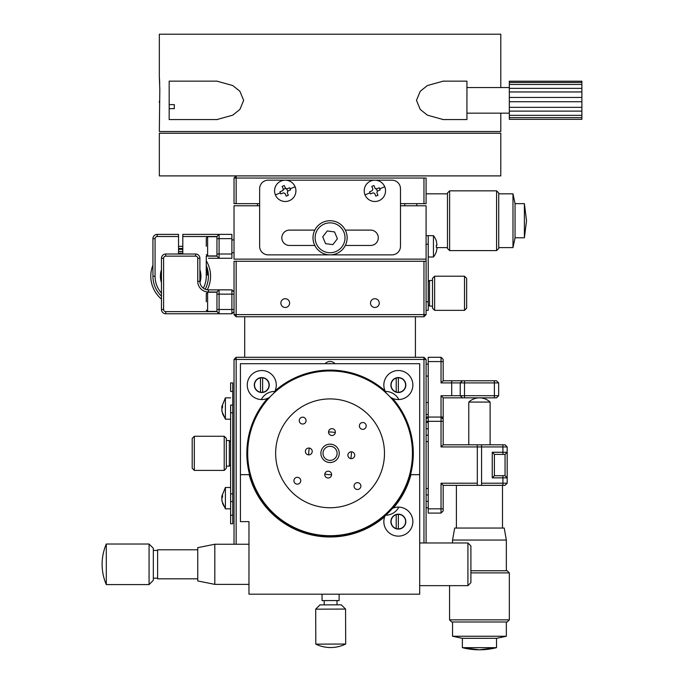 <?xml version="1.0" encoding="UTF-8"?>
<svg xmlns="http://www.w3.org/2000/svg" width="684" height="684" viewBox="0 0 684 684"><rect width="100%" height="100%" fill="white"/><g stroke="black" fill="none" stroke-linecap="round" stroke-linejoin="round"><path stroke-width="1.03" d="M216.922 81.148L232.74 85.543L239.887 91.28L243.666 100.36L239.887 109.44L232.731 115.177L216.922 119.563M443.198 119.563L427.389 115.168L420.233 109.431L416.462 100.36L420.241 91.271L427.389 85.543L443.206 81.148M159.346 76.924L159.817 89.69L159.338 131.516L500.791 131.516L500.791 113.159M500.791 87.552L500.791 34.2L159.338 34.2L159.338 76.779M159.688 83.097L159.569 80.43M159.56 80.404L159.44 78.395M159.338 102.6L159.44 100.975M500.791 133.218L500.791 175.899L159.338 175.899L159.338 133.218L500.791 133.218M581.879 82.465L581.879 81.199L509.324 81.199L509.324 82.465L581.879 82.465L581.879 84.448L509.324 84.448L509.324 88.356L581.879 88.356L581.879 84.448M581.879 88.356L581.879 91.955L509.324 91.955L509.324 97.461L581.879 97.461L581.879 91.955M581.879 97.461L581.879 101.719L509.324 101.719L509.324 107.345L581.879 107.345L581.879 101.719M581.879 107.345L581.879 111.116L509.324 111.116L509.324 115.348L581.879 115.348L581.879 111.116M581.879 115.348L581.879 117.631L509.324 117.631L509.324 119.341L581.879 119.341L581.879 117.631M581.879 119.341L509.324 119.341M509.324 117.631L509.324 115.348M509.324 111.116L509.324 107.345M509.324 101.719L509.324 97.461M509.324 91.955L509.324 88.356M509.324 84.448L509.324 82.465M217.315 81.148L169.179 81.148L169.179 104.618L174.3 104.618L174.3 108.645L169.179 108.645L169.179 119.563L217.324 119.563M169.179 104.618L169.179 108.645M174.3 104.618L174.3 108.645M442.804 119.563L466.933 119.563L466.933 81.148L442.796 81.148M400.482 205.781L426.098 205.781L426.098 259.133L234.031 259.133L234.031 205.781L259.638 205.781L259.638 203.644L234.031 203.644L234.031 178.037L423.96 178.037L423.96 203.644L426.098 203.644L426.098 178.037L423.96 178.037M400.482 203.644L423.96 203.644M236.16 203.644L236.16 175.899L234.031 178.037M289.623 303.097A4.378 4.378 0 0 1 285.245 307.467A4.378 4.378 0 0 1 280.868 303.097A4.378 4.378 0 0 1 285.245 298.72A4.378 4.378 0 0 1 289.623 303.097M379.252 303.097A4.378 4.378 0 0 1 374.875 307.467A4.378 4.378 0 0 1 370.506 303.097A4.378 4.378 0 0 1 374.875 298.72A4.378 4.378 0 0 1 379.252 303.097M234.031 314.614L236.16 316.752L423.96 316.752L426.098 314.614L426.098 261.262L234.031 261.262L234.031 314.614L423.96 314.614L423.96 261.262M236.16 261.262L236.16 316.752M423.96 316.752L423.96 314.614L426.098 314.614M257.5 203.644L257.5 205.781L257.5 203.644M314.811 245.471L289.512 245.471A7.686 7.686 0 0 1 281.834 237.793A7.686 7.686 0 0 1 289.512 230.106L314.811 230.106M400.482 188.707A8.533 8.533 0 0 0 391.949 180.174L268.171 180.174A8.533 8.533 0 0 0 259.638 188.707L259.638 246.326A8.533 8.533 0 0 0 268.171 254.867L391.949 254.867A8.533 8.533 0 0 0 400.482 246.326L400.482 188.707M345.309 230.106L370.608 230.106A7.686 7.686 0 0 1 378.295 237.793A7.686 7.686 0 0 1 370.608 245.471L345.309 245.471M524.389 220.718L524.389 203.644L515.052 203.644L515.052 237.793L524.389 237.793L524.389 220.718M498.721 247.608L512.983 247.608L512.983 193.828L498.721 193.828M496.593 250.601L498.721 248.463L498.721 192.973L496.593 190.836L449.619 190.836L449.619 250.601L496.593 250.601L496.593 190.836M449.619 190.836L447.481 192.973L447.481 248.463L449.619 250.601M447.481 193.828L426.098 193.828M416.778 203.644L416.778 205.781M447.481 247.608L437.042 247.608M404.774 203.644L404.774 205.781M195.615 254.012A4.266 4.266 0 0 1 199.882 258.278L199.882 281.329A8.533 8.533 0 0 0 208.415 289.862L219.085 289.862L219.085 313.768L231.893 313.768L231.893 289.862L219.085 289.862L216.956 292L216.956 311.63L219.085 313.768L165.733 313.768A4.266 4.266 0 0 1 161.467 309.493L161.467 258.278A4.266 4.266 0 0 1 165.733 254.012L195.615 254.012L195.615 256.141A2.138 2.138 0 0 1 197.744 258.278L197.744 281.329A10.67 10.67 0 0 0 208.415 292L208.415 289.862M195.615 256.141L165.733 256.141L165.733 254.012M161.467 258.278L163.604 258.278A2.138 2.138 0 0 1 165.733 256.141M234.031 292L231.893 289.862M165.733 313.768L165.733 311.63L216.956 311.63M216.956 309.493L234.031 309.493L234.031 294.129L216.956 294.129M231.893 313.768L234.031 311.63M219.085 289.862L216.956 292L208.415 292M165.733 311.63A2.138 2.138 0 0 1 163.604 309.493L161.467 309.493M163.604 258.278L163.604 309.493M161.467 293.145A25.607 25.607 0 0 1 155.063 276.208L155.063 238.648A2.138 2.138 0 0 1 157.2 236.51L157.2 234.373A4.266 4.266 0 0 0 152.934 238.648L152.934 276.208A27.745 27.745 0 0 0 161.467 296.223A27.745 27.745 0 0 1 152.934 275.738M205.174 289.221A27.745 27.745 0 0 0 208.389 274.925L206.252 274.977L206.252 256.141L206.252 274.977A25.607 25.607 0 0 1 203.319 288.169M161.467 282.697A20.272 20.272 0 0 1 161.467 269.718M157.2 234.373L178.541 234.373L178.541 254.012M157.2 236.51L178.541 236.51M231.893 252.729L234.031 252.729M234.031 239.922L231.893 239.922M216.956 238.648L219.085 238.648L219.085 234.373L216.956 236.51L216.956 256.141L219.085 258.278L208.389 258.278L231.893 258.278L231.893 254.012L219.085 254.012L219.085 258.278M231.893 254.012L231.893 238.648L219.085 238.648L219.085 254.012L216.956 254.012M219.085 234.373L216.956 236.51L182.808 236.51L182.808 234.373L231.893 234.373L231.893 238.648M199.882 269.718A20.272 20.272 0 0 1 199.959 282.466M182.808 254.012L182.808 236.51M216.956 256.141L206.252 256.141M178.541 248.54A27.745 27.745 0 0 1 182.808 248.54M206.252 265.452A27.745 27.745 0 0 1 205.183 289.221M178.541 246.402A29.882 29.882 0 0 1 182.808 246.402M206.252 260.758A29.882 29.882 0 0 1 207.295 289.785M178.541 249.395A26.89 26.89 0 0 1 182.808 249.395M206.252 267.906A26.89 26.89 0 0 1 207.543 274.942M178.541 251.524A24.778 24.778 0 0 1 182.808 251.524M182.808 253.251A23.051 23.051 0 0 0 180.679 253.157A23.051 23.051 0 0 1 182.808 253.251M180.679 253.157A23.051 23.051 0 0 0 178.541 253.251A23.051 23.051 0 0 1 180.679 253.157M161.467 299.096A29.882 29.882 0 0 1 152.934 265.101M426.098 310.348L428.227 310.348L428.227 235.655L426.098 235.655M426.098 261.262L426.098 259.133M466.642 308.219L466.642 278.337L464.504 276.208L464.504 310.348L466.642 308.219M434.631 310.348L432.493 308.219L432.493 278.337L434.631 276.208L434.631 310.348L464.504 310.348M428.227 281.757L429.509 280.474L429.509 306.081L432.493 306.081M206.286 246.326L206.286 238.058L206.286 246.326M206.286 301.815L206.286 293.547L206.286 301.815M385.545 190.845A10.67 10.67 0 0 0 372.797 180.379A10.67 10.67 0 0 0 365.017 194.914A10.67 10.67 0 0 0 385.545 190.845M379.757 188.827L380.176 189.895L377.312 191.118L376.405 188.929L379.295 187.767L379.757 188.827L384.741 186.766M371.865 190.836L369.574 191.785L370.454 193.914L373.071 192.837L374.738 193.529L375.824 196.146L377.953 195.265L376.867 192.649L377.568 190.981M376.687 188.844L375.157 188.408A1.282 1.282 0 0 0 376.405 188.929M372.19 190.708L372.883 189.032L371.805 186.424L373.934 185.544L375.012 188.151M295.916 190.845A10.67 10.67 0 0 0 283.167 180.379A10.67 10.67 0 0 0 275.387 194.914A10.67 10.67 0 0 0 295.916 190.845M290.127 188.827L290.546 189.895L287.673 191.118L286.767 188.929L289.665 187.767L290.127 188.827L295.112 186.766M282.236 190.836L282.817 190.562A1.282 1.282 0 0 0 283.33 189.314L282.56 190.708L279.944 191.785L280.363 192.854L280.825 193.914L283.441 192.837L285.108 193.529L286.186 196.146L288.323 195.265L287.237 192.649L287.938 190.981M283.253 189.032L282.176 186.424L284.305 185.544L285.527 188.408A1.282 1.282 0 0 0 286.767 188.929M287.058 188.844L285.382 188.151M283.33 189.314L285.527 188.408M433.451 235.655L433.451 256.996A17.074 17.074 0 0 0 436.358 251.609L436.982 248.762L436.982 247.48L436.324 247.48L436.982 247.48L436.324 247.48L436.982 247.48L436.324 247.48L436.324 245.171L436.982 245.171L436.324 245.171L436.982 245.171L436.324 245.171L436.982 245.171L436.358 241.05A17.074 17.074 0 0 0 433.451 235.655L428.227 235.655M433.451 256.996L428.227 256.996M436.324 245.171L436.982 245.171M436.982 247.48L436.324 247.48M345.001 237.793A14.937 14.937 0 0 1 330.064 252.729A14.937 14.937 0 0 1 315.119 237.793A14.937 14.937 0 0 1 330.064 222.856A14.937 14.937 0 0 1 345.001 237.793M347.13 237.793A17.074 17.074 0 0 1 330.064 254.867A17.074 17.074 0 0 1 312.99 237.793A17.074 17.074 0 0 1 330.064 220.718A17.074 17.074 0 0 1 347.13 237.793M327.243 230.961L334.57 231.927L337.392 238.759L332.886 244.624L325.558 243.649L322.737 236.818L327.243 230.961M244.701 357.296L244.701 316.752M415.427 316.752L415.427 357.296M330.304 363.606L329.773 363.606M330.064 363.597A4.378 4.378 0 0 0 329.098 363.7A4.378 4.378 0 0 1 331.022 363.7A4.378 4.378 0 0 0 330.064 363.597M260.493 392.188L260.493 377.901M398.353 377.79L398.353 392.3M398.353 499.397L398.353 500.91M398.353 514.368L398.353 528.877M426.098 359.433L423.96 357.296L423.96 359.433L426.098 359.433L426.098 542.968M236.16 357.296L234.031 359.433L236.16 359.433L236.16 357.296L423.96 357.296M236.16 544.242L236.16 359.433L423.96 359.433L423.96 542.968M234.031 544.242L234.031 359.433M398.832 399.55A14.937 14.937 0 0 0 385.331 391.445M384.468 515.18A14.937 14.937 0 0 0 398.832 507.118M400.302 497.978A14.937 14.937 0 0 0 400.063 496.755M274.797 391.445A14.937 14.937 0 0 0 261.297 399.55M260.057 496.755A14.937 14.937 0 0 0 259.817 497.978M274.412 515.223A14.937 14.937 0 0 0 275.652 515.18M398.353 514.154A7.473 7.473 0 0 0 390.88 521.627A7.473 7.473 0 0 0 398.353 529.091A7.473 7.473 0 0 0 405.817 521.627A7.473 7.473 0 0 0 398.353 514.154M405.817 385.041A7.473 7.473 0 0 0 398.353 377.577A7.473 7.473 0 0 0 390.88 385.041A7.473 7.473 0 0 0 398.353 392.513A7.473 7.473 0 0 0 405.817 385.041M261.767 377.577A7.473 7.473 0 0 0 254.303 385.041A7.473 7.473 0 0 0 261.767 392.513A7.473 7.473 0 0 0 269.239 385.041A7.473 7.473 0 0 0 261.767 377.577M334.972 363.7A6.507 6.507 0 0 0 325.148 363.7M396.216 378.107L396.216 391.975M396.216 502.415L396.216 503.834M396.216 514.693L396.216 528.561M262.622 377.842L262.622 392.248M262.622 500.637L262.622 502.116M232.748 523.756L230.611 523.756L232.748 523.756L232.748 515.223L230.611 515.223L230.611 405.099L232.748 405.099L232.748 382.912L230.611 382.912L230.611 391.445L232.748 391.445M232.748 515.223L232.748 405.099M230.611 382.912L232.748 382.912M230.611 405.099L230.611 523.756M192.204 438.393L192.204 468.275L194.333 470.404L194.333 436.264L192.204 438.393M224.215 436.264L226.344 438.393L226.344 468.275L224.215 470.404L224.215 436.264L194.333 436.264M224.215 470.404L194.333 470.404M229.337 440.53L230.611 441.813L230.611 464.855L229.337 466.137L229.337 440.53L226.344 440.53M229.337 466.137L226.344 466.137M230.611 419.189L225.395 419.189L225.395 397.849L221.864 406.527A17.032 6.507 0 0 1 222.522 405.441L222.522 407.578A17.032 6.507 180 0 0 221.864 408.656L222.026 411.204M225.395 397.849L230.611 397.849M222.488 406.621L221.804 406.621M221.864 410.511L221.864 411.204L221.864 410.511M225.395 419.189L221.864 411.204M221.915 408.519A17.032 6.507 0 0 1 221.864 408.382L221.864 406.706L222.488 406.706M230.611 508.819L225.395 508.819L225.395 487.478L221.864 496.156A17.032 6.507 0 0 1 222.522 495.079L222.522 497.208A17.032 6.507 180 0 0 221.864 498.285L222.026 500.842M225.395 487.478L230.611 487.478M222.488 496.251L221.804 496.251M221.864 500.141L221.864 500.842L221.864 500.141M225.395 508.819L221.864 500.842M221.915 498.149A17.032 6.507 0 0 1 221.864 498.012L221.864 496.345L222.488 496.345M426.098 414.495L428.227 414.495M426.098 402.543L428.227 402.543M426.098 376.08L428.227 376.08M426.098 364.127L428.227 364.127M498.653 382.912L496.516 380.774L494.387 380.774L494.387 382.912L464.504 382.912L464.504 380.774L462.375 380.774L460.238 382.912L460.238 395.711L462.375 397.849L464.504 397.849L464.504 382.912L460.238 382.912L460.238 395.711L498.653 395.711L496.516 397.849L498.653 395.711L498.653 382.912L494.387 382.912L494.387 397.849L496.516 397.849M464.504 397.849L494.387 397.849M426.098 421.318L441.035 421.318L441.035 395.711L443.164 397.849L462.375 397.849L443.164 397.849L443.164 417.052L441.035 417.052L443.164 419.189L443.164 417.052M464.504 380.774L494.387 380.774M443.164 359.433L441.035 357.296L441.035 361.571L443.164 361.571L443.164 359.433L441.035 357.296L428.227 357.296L428.227 361.571L441.035 361.571L441.035 382.912L443.164 380.774L462.375 380.774L460.238 382.912L451.705 382.912L451.705 395.711L441.035 395.711M460.238 395.711L451.705 395.711M441.035 382.912L451.705 382.912L451.705 380.774M443.164 361.571L443.164 380.774M426.098 417.052L428.227 417.052L428.227 361.571M505.553 476.201L505.057 475.705L505.057 454.398L494.387 454.398L492.249 452.269L492.249 477.842L494.387 475.705L494.387 454.398M428.227 435.195L426.098 435.195M481.579 444.797L481.579 446.934L507.186 446.934L505.057 444.797L443.164 444.797L443.164 419.189L441.035 417.052L428.227 417.052L428.227 513.086L441.035 513.086L443.164 510.957L443.164 485.341L477.312 485.341L477.312 444.797M502.92 444.797L502.92 452.269L507.186 452.269L507.186 446.934L507.186 483.212L505.057 485.341L477.312 485.341M494.387 475.705L505.057 475.705L507.186 477.842L507.186 483.212L502.92 483.212L502.92 485.341M428.227 501.346L426.098 501.346L428.227 501.346M426.098 494.951L428.227 494.951M443.164 485.341L441.035 483.212L441.035 513.086M428.227 417.052L426.098 419.189M443.164 421.318L441.035 421.318L441.035 446.934L443.164 444.797M481.579 485.341L481.579 446.934L441.035 446.934M441.035 483.212L477.312 483.212M481.579 483.212L502.92 483.212L502.92 477.842L492.249 477.842M502.92 454.398L502.92 452.269L492.249 452.269M506.767 477.415L507.186 477.842L502.92 477.842L502.92 475.705M507.186 452.269L505.057 454.398M507.186 446.934L505.057 444.797M426.098 428.791L428.227 428.791M468.779 402.072L468.779 402.072C471.798 399.311 475.354 397.9 479.45 397.849L479.424 397.849C483.537 397.9 487.094 399.311 490.112 402.072L468.779 402.072L468.779 444.797M462.375 638.326L452.551 636.257L506.34 636.257L496.516 638.326L462.375 638.326L462.375 647.663L479.45 649.8A69.392 69.392 90 0 1 462.375 647.663L496.516 647.663A69.392 69.392 -90 0 1 479.45 649.8L479.484 649.8M509.332 619.858L449.568 619.858L451.696 621.995L507.195 621.995L509.332 619.858L509.332 572.884L470.908 572.884M509.332 572.884L507.195 570.755L470.908 570.755M479.45 540.044L452.551 540.044L454.672 528.048L504.228 528.048L506.34 540.044L479.45 540.044M506.34 636.257L506.34 621.995M479.45 649.8L496.516 647.663L496.516 638.326M390.222 397.062A14.509 14.509 0 0 0 392.531 398.336A83.226 83.226 0 0 1 410.511 474.67L410.947 474.67A83.653 83.653 0 0 1 393.403 507.981L392.531 508.332A83.226 83.226 0 0 0 410.511 474.67M385.058 515.804A83.226 83.226 0 0 0 392.531 508.332A83.226 83.226 0 0 1 385.058 515.804L384.716 516.668A83.653 83.653 0 0 1 249.173 474.67L249.617 474.67A83.226 83.226 0 0 0 385.058 515.804M249.617 474.67A83.226 83.226 0 0 1 267.589 398.336A14.509 14.509 0 0 0 269.898 397.062M384.716 516.668A14.509 14.509 0 0 0 398.353 536.136A14.509 14.509 0 0 0 412.862 521.627A14.509 14.509 0 0 0 393.403 507.981M273.797 393.172A14.509 14.509 0 0 0 261.767 370.531A14.509 14.509 0 0 0 247.257 385.041A14.509 14.509 0 0 0 267.589 398.336M259.142 496.9A8.533 8.533 0 0 1 257.902 493.07M392.531 398.336A14.509 14.509 0 0 0 412.862 385.041A14.509 14.509 0 0 0 398.353 370.531A14.509 14.509 0 0 0 386.332 393.172M410.947 474.67L419.694 474.67L419.694 594.182L248.967 594.182L248.967 521.627L240.426 521.627L240.426 474.67L249.173 474.67M419.694 474.67L419.694 363.7L240.426 363.7L240.426 474.67M275.062 390.863A83.226 83.226 0 0 1 385.058 390.863M402.218 493.07A8.533 8.533 0 0 1 400.978 496.9M254.516 385.041A7.259 7.259 0 0 0 261.767 392.3A7.259 7.259 0 0 0 269.026 385.041A7.259 7.259 0 0 0 261.767 377.79A7.259 7.259 0 0 0 254.516 385.041M391.094 521.627A7.259 7.259 0 0 0 398.353 528.877A7.259 7.259 0 0 0 405.612 521.627A7.259 7.259 0 0 0 398.353 514.368A7.259 7.259 0 0 0 391.094 521.627M391.094 385.041A7.259 7.259 0 0 0 398.353 392.3A7.259 7.259 0 0 0 405.612 385.041A7.259 7.259 0 0 0 398.353 377.79A7.259 7.259 0 0 0 391.094 385.041M325.259 507.537A54.421 54.421 0 0 0 384.271 458.135A54.421 54.421 0 0 0 334.869 399.131A54.421 54.421 0 0 0 275.857 448.533A54.421 54.421 0 0 0 325.259 507.537A54.421 54.421 0 0 1 275.643 453.33A54.421 54.421 0 0 1 330.064 398.917M329.252 462.478A9.174 9.174 0 0 1 320.924 452.526A9.174 9.174 0 0 1 330.868 444.19A9.174 9.174 0 0 1 339.204 454.142A9.174 9.174 0 0 1 329.252 462.478M330.68 446.319A7.045 7.045 0 0 0 323.045 452.714A7.045 7.045 0 0 0 329.44 460.349A7.045 7.045 0 0 0 337.075 453.954A7.045 7.045 0 0 0 330.68 446.319M297.634 477.329A3.411 3.411 0 0 0 293.932 480.433A3.411 3.411 0 0 0 297.036 484.135A3.411 3.411 0 0 0 300.738 481.032A3.411 3.411 0 0 0 297.634 477.329M302.961 417.206A3.411 3.411 0 0 0 299.259 420.301A3.411 3.411 0 0 0 302.362 424.012A3.411 3.411 0 0 0 306.064 420.908A3.411 3.411 0 0 0 302.961 417.206M363.093 422.532A3.411 3.411 0 0 0 359.391 425.636A3.411 3.411 0 0 0 362.486 429.338A3.411 3.411 0 0 0 366.188 426.235A3.411 3.411 0 0 0 363.093 422.532M357.758 482.656A3.411 3.411 0 0 0 354.055 485.76A3.411 3.411 0 0 0 357.159 489.462A3.411 3.411 0 0 0 360.861 486.358A3.411 3.411 0 0 0 357.758 482.656M332.244 428.671A3.411 3.411 0 0 0 328.542 431.775A3.411 3.411 0 0 0 331.646 435.477A3.411 3.411 0 0 0 335.348 432.373A3.411 3.411 0 0 0 332.244 428.671M309.108 448.046A3.411 3.411 0 0 0 305.406 451.149A3.411 3.411 0 0 0 308.501 454.851A3.411 3.411 0 0 0 312.203 451.748A3.411 3.411 0 0 0 309.108 448.046M328.482 471.19A3.411 3.411 0 0 0 324.78 474.286A3.411 3.411 0 0 0 327.875 477.996A3.411 3.411 0 0 0 331.578 474.893A3.411 3.411 0 0 0 328.482 471.19M351.619 451.816A3.411 3.411 0 0 0 347.917 454.92A3.411 3.411 0 0 0 351.02 458.622A3.411 3.411 0 0 0 354.722 455.518A3.411 3.411 0 0 0 351.619 451.816M324.814 474.021A21.341 21.341 0 0 0 331.595 474.619M350.747 458.588A21.341 21.341 0 0 0 351.345 451.799M335.314 432.647A21.341 21.341 0 0 0 328.534 432.049M309.373 448.08A21.341 21.341 0 0 0 308.775 454.86M337.332 371.284A82.379 82.379 0 0 0 248.01 446.062A82.379 82.379 0 0 0 322.788 535.384M247.685 453.33A82.379 82.379 0 0 0 330.064 535.709A82.379 82.379 0 0 0 412.435 453.33A82.379 82.379 0 0 0 330.064 370.959A82.379 82.379 0 0 0 247.685 453.33M330.064 507.75A54.421 54.421 0 0 0 384.476 453.33A54.421 54.421 0 0 0 334.869 399.131M323.104 536.273L323.104 535.418M337.614 536.222L337.614 535.358M345.292 534.289L345.3 535.153L345.292 534.289M315.418 534.401L315.418 535.264L315.418 534.401M331.791 644.089L315.811 644.148A34.149 34.149 0 0 0 345.694 644.037L331.791 644.089M315.692 609.17L319.941 604.887L341.282 604.81L345.565 609.068L315.692 609.17L315.811 644.148M339.11 594.182L339.136 600.552L322.061 600.612L322.036 594.182M467.924 542.968L470.908 545.952L470.908 582.657L467.924 585.649L467.924 542.968L419.694 542.968M214.819 584.367L214.819 544.242L197.744 547.662L197.744 580.955L214.819 584.367L248.967 584.367M197.744 549.791L157.602 549.791L157.602 578.818L197.744 578.818M153.336 548.303L153.336 580.314L149.069 584.581L149.069 544.028L153.336 548.303M149.069 544.028L106.302 544.028L106.302 584.581L149.069 584.581M197.744 258.278L199.882 258.278M197.744 281.329L199.882 281.329M152.934 276.208L155.063 276.208M155.063 238.648L152.934 238.648M426.098 244.197L428.227 244.197M428.227 301.815L426.098 301.815M216.956 236.724L207.62 236.724L207.62 255.927L206.286 254.593M216.956 292.213L207.62 292.213L207.62 311.417L206.286 310.083M370.001 192.854L365.017 194.914M280.363 192.854L275.387 194.914M230.611 493.882L232.748 493.882M232.748 412.785L230.611 412.785M222.488 413.392A17.074 15.775 0 0 0 225.395 418.377M221.864 406.527L222.488 406.527M222.488 503.031A17.074 15.775 0 0 0 225.395 508.007M221.864 496.156L222.488 496.156M443.164 508.819L428.227 508.819M466.933 113.159L509.324 113.159M466.933 87.552L509.324 87.552M524.389 203.644L526.526 220.718L524.389 237.793M512.983 193.828L515.052 203.644M512.983 247.608L515.052 237.793M434.631 276.208L464.504 276.208M428.227 304.799L429.509 306.081M429.509 280.474L432.493 280.474M207.62 236.724L206.286 238.058M216.956 255.927L207.62 255.927M207.62 292.213L206.286 293.547M216.956 311.417L207.62 311.417M230.611 501.56L232.748 501.56M426.098 441.599L428.227 441.599M426.098 507.75L428.227 507.75M426.098 488.547L428.227 488.547M426.098 422.387L428.227 422.387M490.112 444.797L490.112 402.072M452.551 636.257L452.551 621.995M449.568 619.858L449.568 585.649M452.551 542.968L452.551 540.044M456.399 528.048L456.399 485.341M502.501 528.048L502.501 485.341M506.34 570.755L506.34 540.044M345.565 609.068L345.694 644.037M336.759 535.435L336.767 536.29M323.959 535.486L323.959 536.341M336.998 600.561L337.015 604.827M324.19 600.603L324.207 604.878M467.924 585.649L419.694 585.649M214.819 544.242L248.967 544.242M153.336 550.432L157.602 550.432M106.302 544.028A51.215 51.215 0 0 0 106.302 584.581M153.336 578.177L157.602 578.177"/></g></svg>
